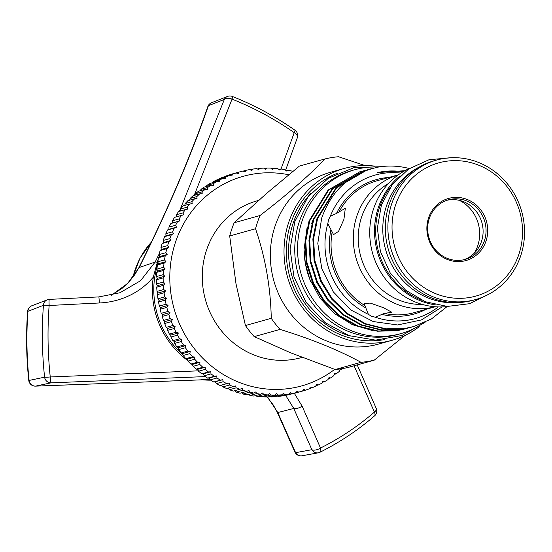 <?xml version="1.0" encoding="UTF-8"?>
<svg xmlns="http://www.w3.org/2000/svg" width="552" height="552" viewBox="0 0 552 552"><rect width="100%" height="100%" fill="white"/><g stroke="black" fill="none" stroke-linecap="round" stroke-linejoin="round"><path stroke-width="0.83" d="M159.5 256.08L159.114 257.094M158.113 260.006L154.712 277.221L153.304 277.145C146.984 284.639 139.435 290.573 130.665 294.954C120.833 299.805 110.421 302.482 99.436 302.972L49.142 305.491C47.348 329.371 47.72 353.19 50.253 376.961L198.389 370.841M187.832 360.615A83.773 78.674 -105.6 0 1 152.483 294.126A83.773 78.674 -105.6 0 1 153.304 277.145L158.424 258.26M205.447 376.588L51.046 382.846A6.514 0.504 86.9 0 1 51.032 382.833A6.514 0.504 86.9 0 1 50.253 376.961A6.514 0.566 173.9 0 1 44.65 377.188A6.514 0.566 173.9 0 1 44.595 377.182C42.028 353.28 41.642 329.323 43.435 305.318L27.904 311.314A6.514 0.366 -175.9 0 0 27.6 311.404C25.958 334.422 26.337 357.392 28.745 380.307A6.514 6.514 0 0 0 35.576 386.138A6.514 0.4 86.9 0 0 35.59 386.124M99.436 302.972L98.905 296.907L49.273 299.391A6.514 6.514 0 0 0 47.286 299.819A6.514 6.148 -111 0 0 43.435 305.318A6.514 0.373 -175.7 0 1 43.491 305.311A6.514 0.373 -175.7 0 1 49.142 305.491A6.514 0.462 -93.1 0 1 49.273 299.391A6.514 0.462 -93.1 0 1 49.307 299.412M325.231 158.886C307.988 176.55 286.246 195.429 260.013 215.515A103.583 97.276 74.4 0 0 257.556 222.049A103.583 97.276 74.4 0 0 255.535 228.763L229.694 235.98A103.583 97.276 -105.6 0 1 231.723 229.266A103.583 97.276 -105.6 0 1 234.179 222.732L266.547 193.441L299.398 166.097L325.231 158.886A103.583 97.276 74.4 0 1 338.479 156.733L365.024 165.565M419.23 326.68A89.189 83.759 -105.6 0 1 392.161 340.273A89.189 83.759 -105.6 0 1 307.181 313.446A89.189 83.759 -105.6 0 1 288.799 222.111A89.189 83.759 -105.6 0 1 344.172 168.47A89.189 83.759 -105.6 0 1 374.366 166.069M392.161 340.273L378.486 344.089A89.189 83.759 -105.6 0 1 293.512 317.262A89.189 83.759 -105.6 0 1 275.131 225.927A89.189 83.759 -105.6 0 1 330.503 172.293L344.172 168.47M350.258 336.051A85.312 80.116 -105.6 0 1 293.112 223.27A85.312 80.116 -105.6 0 1 310.528 193.8M384.468 339.604A86.816 81.53 -105.6 0 1 306.36 308.954A86.816 81.53 -105.6 0 1 290.911 222.967A86.816 81.53 -105.6 0 1 337.941 173.031M390.381 187.156A71.663 67.296 74.4 0 0 379.528 207.462A71.663 67.296 74.4 0 0 421.997 300.343M378.769 166.994A85.118 79.93 74.4 0 0 354.971 169.685L352.169 170.464A85.118 79.93 74.4 0 0 299.329 221.656A85.118 79.93 74.4 0 0 316.869 308.823A85.118 79.93 74.4 0 0 397.964 334.422L400.766 333.643A85.118 79.93 74.4 0 0 423.101 323.21M354.971 169.685A85.118 79.93 74.4 0 0 302.13 220.869A85.118 79.93 74.4 0 0 319.67 308.037A85.118 79.93 74.4 0 0 400.766 333.643M436.177 305.001A72.415 67.999 -105.6 0 1 378.424 207.317A72.415 67.999 -105.6 0 1 400.103 175.833M448.217 306.463A72.415 67.999 -105.6 0 1 373.621 208.656A72.415 67.999 -105.6 0 1 409.639 168.339M310.942 282.072A79.647 74.796 -105.6 0 1 309.789 279.264A79.647 74.796 -105.6 0 1 305.346 263.332A79.647 74.796 -105.6 0 1 304.062 249.614L305.339 263.325L309.803 279.284L320.043 298.156L334.615 313.674L352.459 324.714L372.276 330.489M422.377 304.456A64.625 60.692 -105.6 0 1 361.698 216.736A64.625 60.692 -105.6 0 1 388.58 183.45M442.117 306.926L421.397 319.939L397.578 324.962L373.249 321.554L351.017 310.1L333.277 291.849L321.816 268.789L317.8 243.37L321.637 218.233C331.669 190.012 350.734 172.928 378.838 166.98A81.758 76.783 -105.6 0 1 409.239 168.519M447.086 306.595L431.471 318.939L413.689 326.549L405.782 328.295L385.869 328.82L365.638 323.755L347.222 313.343L332.373 298.901L321.381 281.099L314.812 260.399L313.591 238.83L317.579 218.606L336.706 187.639L367.749 169.602L371.558 168.65M367.749 169.602L335.982 187.839L316.855 218.806L312.867 239.037L314.088 260.606L320.657 281.306L331.648 299.101L346.497 313.55L364.913 323.962L385.144 329.02L405.058 328.495L413.689 326.549M411.371 327.177L401.87 329.385L381.956 329.91L361.726 324.852L343.309 314.44L328.461 299.991L317.469 282.196L310.9 261.496L309.679 239.927L313.667 219.696L332.794 188.729L363.837 170.692L365.431 170.264M363.837 170.692L332.069 188.936L312.943 219.903L308.954 240.127L310.176 261.696L316.744 282.396L327.736 300.191L342.585 314.64L361.001 325.052L381.232 330.117L401.145 329.585L409.777 327.64M407.459 328.267L397.957 330.475L378.044 331.007L357.813 325.942L339.397 315.53L324.548 301.082L313.557 283.286L306.988 262.586L305.767 241.017L309.755 220.793L328.882 189.826L359.925 171.782L361.519 171.361M359.925 171.782L328.157 190.026L309.03 220.993L305.042 241.217L306.263 262.786L312.832 283.486L323.824 301.288L338.673 315.73L357.089 326.142L377.32 331.207L397.233 330.682L405.865 328.73M311.687 223.553L312.604 220.938M404.906 170.692L377.602 172.562A76.355 71.705 -105.6 0 1 403.008 171.782M435.224 306.76A68.503 64.329 -105.6 0 1 370.682 285.384A68.503 64.329 -105.6 0 1 356.965 215.694A68.503 64.329 -105.6 0 1 398.371 174.825M330.317 216.225L336.478 213.458L345.31 208.27L343.93 219.337L338.562 231.385L333.539 234.621L327.833 223.56L328.53 219.751L330.317 216.225A74.499 69.959 -105.6 0 1 400.904 173.093M383.378 307.664L391.934 312.322L384.199 313.37L375.429 317.241L371.641 316.289L368.398 314.385L364.189 303.772L370.185 303.055L383.378 307.664M419.437 166.939A71.663 67.296 74.4 0 0 386.642 205.475A71.663 67.296 74.4 0 0 457.318 302.586M391.775 203.584A72.415 67.999 -105.6 0 1 436.729 160.039A72.415 67.999 -105.6 0 1 505.722 181.822A72.415 67.999 -105.6 0 1 520.646 255.976A72.415 67.999 -105.6 0 1 475.693 299.522A72.415 67.999 -105.6 0 1 406.7 277.746A72.415 67.999 -105.6 0 1 391.775 203.584M475.693 299.522L473.126 300.24A72.415 67.999 -105.6 0 1 404.133 278.456A72.415 67.999 -105.6 0 1 389.208 204.302A72.415 67.999 -105.6 0 1 434.162 160.756L436.729 160.039M395.749 204.461A69.152 64.943 -105.6 0 1 479.005 165.324A69.152 64.943 -105.6 0 1 518.825 254.493A69.152 64.943 -105.6 0 1 435.576 293.636A69.152 64.943 -105.6 0 1 395.749 204.461M485.988 241.148A32.251 30.284 -105.6 0 1 447.161 259.399A32.251 30.284 -105.6 0 1 428.593 217.812A32.251 30.284 -105.6 0 1 467.413 199.562A32.251 30.284 -105.6 0 1 485.988 241.148M484.394 240.796A30.947 29.063 -105.6 0 1 465.184 259.405A30.947 29.063 -105.6 0 1 435.7 250.097A30.947 29.063 -105.6 0 1 429.318 218.406A30.947 29.063 -105.6 0 1 448.534 199.796A30.947 29.063 -105.6 0 1 478.018 209.105A30.947 29.063 -105.6 0 1 484.394 240.796M447.065 200.252A30.947 29.063 -105.6 0 1 475.589 210.547A30.947 29.063 -105.6 0 1 481.441 241.617A30.947 29.063 -105.6 0 1 463.694 259.778M459.305 200.348A35.997 33.803 -105.6 0 1 477.749 245.73A35.997 33.803 -105.6 0 1 474.113 253.354M302.075 357.385L301.019 357.682A81.434 76.473 -105.6 0 1 223.429 333.187A81.434 76.473 -105.6 0 1 206.641 249.787A81.434 76.473 -105.6 0 1 257.204 200.811L258.543 200.438M288.751 174.763A108.799 102.168 74.4 0 0 169.926 283.135A108.799 102.168 74.4 0 0 229.273 377.851A108.799 102.168 74.4 0 0 334.684 369.364M342.495 368.577A114.009 107.067 -105.6 0 1 341.681 369.316L340.149 369.205L339.342 371.337A114.009 107.067 -105.6 0 1 336.237 373.842L334.712 373.594L333.774 375.691A114.009 107.067 -105.6 0 1 330.517 377.968L328.992 377.589L327.936 379.645A114.009 107.067 -105.6 0 1 324.541 381.687L323.037 381.17L321.857 383.178A114.009 107.067 -105.6 0 1 318.332 384.972L316.848 384.323L315.558 386.269A114.009 107.067 -105.6 0 1 311.921 387.821L310.472 387.042L309.065 388.918A114.009 107.067 -105.6 0 1 305.332 390.209L303.924 389.305L302.406 391.106A114.009 107.067 -105.6 0 1 301.399 391.396A114.009 107.067 -105.6 0 1 298.591 392.134L297.238 391.106L295.617 392.824A114.009 107.067 -105.6 0 1 291.739 393.583L290.435 392.437L288.717 394.066A114.009 107.067 -105.6 0 1 284.791 394.556L283.555 393.293L281.741 394.832A114.009 107.067 -105.6 0 1 277.787 395.046L276.621 393.673L274.717 395.108A114.009 107.067 -105.6 0 1 270.749 395.046L269.659 393.569L267.679 394.894A114.009 107.067 -105.6 0 1 263.711 394.563L262.711 392.983L260.647 394.204A114.009 107.067 -105.6 0 1 256.708 393.597L255.797 391.927L253.665 393.024A114.009 107.067 -105.6 0 1 249.759 392.148L248.945 390.388L246.758 391.368A114.009 107.067 -105.6 0 1 242.908 390.229L242.19 388.394L239.947 389.243A114.009 107.067 -105.6 0 1 236.166 387.842L235.559 385.931L233.268 386.662A114.009 107.067 -105.6 0 1 229.577 385.006L229.08 383.026L226.755 383.626A114.009 107.067 -105.6 0 1 223.167 381.722L222.78 379.686L220.427 380.149A114.009 107.067 -105.6 0 1 216.957 378.01L216.688 375.926L214.314 376.257A114.009 107.067 -105.6 0 1 210.974 373.883L210.836 371.765L208.442 371.958A114.009 107.067 -105.6 0 1 205.254 369.364L205.234 367.211L202.839 367.266A114.009 107.067 -105.6 0 1 199.81 364.465L199.921 362.291L197.526 362.216A114.009 107.067 -105.6 0 1 194.67 359.214L194.904 357.027L192.531 356.813A114.009 107.067 -105.6 0 1 189.86 353.632L190.219 351.438L187.866 351.093A114.009 107.067 -105.6 0 1 185.389 347.739L185.879 345.552L183.554 345.076A114.009 107.067 -105.6 0 1 181.291 341.564L181.905 339.39L179.621 338.783A114.009 107.067 -105.6 0 1 177.572 335.133L178.317 332.98L176.074 332.249A114.009 107.067 -105.6 0 1 174.253 328.468L175.122 326.349L172.928 325.494A114.009 107.067 -105.6 0 1 171.348 321.609L172.341 319.525L170.209 318.559A114.009 107.067 -105.6 0 1 168.864 314.571L169.981 312.535L167.918 311.459A114.009 107.067 -105.6 0 1 166.821 307.402L168.056 305.422L166.069 304.228A114.009 107.067 -105.6 0 1 165.22 300.115L166.573 298.197L164.662 296.907A114.009 107.067 -105.6 0 1 164.075 292.746L165.538 290.904L163.716 289.517A114.009 107.067 -105.6 0 1 163.378 285.336L164.951 283.569L163.226 282.093A114.009 107.067 -105.6 0 1 163.15 277.904L164.82 276.228L163.192 274.668A114.009 107.067 -105.6 0 1 163.378 270.494L165.145 268.907L163.62 267.272A114.009 107.067 -105.6 0 1 164.068 263.132L165.924 261.641L164.51 259.937A114.009 107.067 -105.6 0 1 165.214 255.845L167.159 254.458L165.855 252.692A114.009 107.067 -105.6 0 1 166.807 248.669L168.836 247.393L167.649 245.578A114.009 107.067 -105.6 0 1 168.857 241.631L170.947 240.472L169.885 238.609A114.009 107.067 -105.6 0 1 171.334 234.766L173.494 233.724L172.548 231.833A114.009 107.067 -105.6 0 1 174.239 228.107L176.454 227.189L175.633 225.264A114.009 107.067 -105.6 0 1 177.558 221.669L179.821 220.876L179.131 218.937A114.009 107.067 -105.6 0 1 181.27 215.494L183.575 214.832L183.016 212.879A114.009 107.067 -105.6 0 1 185.368 209.594L187.708 209.07L187.273 207.117A114.009 107.067 -105.6 0 1 189.833 204.012L192.2 203.612L191.896 201.673A114.009 107.067 -105.6 0 1 194.649 198.754L197.029 198.492L196.85 196.574A114.009 107.067 -105.6 0 1 199.783 193.855L202.177 193.731L202.122 191.834A114.009 107.067 -105.6 0 1 205.227 189.329L207.621 189.343L207.69 187.48A114.009 107.067 -105.6 0 1 210.947 185.203L213.334 185.348L213.527 183.526A114.009 107.067 -105.6 0 1 216.929 181.484L219.296 181.767L219.613 180A114.009 107.067 -105.6 0 1 223.132 178.199L225.478 178.607L225.913 176.902A114.009 107.067 -105.6 0 1 229.549 175.357L231.854 175.895L232.406 174.253A114.009 107.067 -105.6 0 1 236.132 172.962L238.402 173.632L239.057 172.065A114.009 107.067 -105.6 0 1 240.065 171.782A114.009 107.067 -105.6 0 1 242.873 171.037L245.095 171.831L245.854 170.347A114.009 107.067 -105.6 0 1 249.725 169.588L251.891 170.499L252.747 169.105A114.009 107.067 -105.6 0 1 256.673 168.615L258.771 169.636L259.723 168.339A114.009 107.067 -105.6 0 1 263.677 168.125L265.705 169.264L266.747 168.063A114.009 107.067 -105.6 0 1 270.715 168.125L272.667 169.367L273.792 168.277A114.009 107.067 -105.6 0 1 277.753 168.608L279.616 169.947L280.816 168.974A114.009 107.067 -105.6 0 1 284.756 169.574L286.536 171.01L287.799 170.147A114.009 107.067 -105.6 0 1 291.704 171.023L292.47 171.713M291.691 393.921L291.911 394.004A114.009 107.067 74.4 0 0 294.72 393.259L301.399 391.396M284.535 395.239L285.053 395.453A114.009 107.067 74.4 0 0 288.931 394.694L295.617 392.824M277.352 396.053L278.104 396.426A114.009 107.067 74.4 0 0 282.031 395.936L288.717 394.066M270.149 396.384L271.101 396.916A114.009 107.067 74.4 0 0 275.055 396.695L281.741 394.832M262.959 396.212L264.063 396.916A114.009 107.067 74.4 0 0 268.03 396.971L274.717 395.108M255.804 395.556L257.025 396.433A114.009 107.067 74.4 0 0 260.993 396.764L267.679 394.894M248.248 394.031L250.022 395.467A114.009 107.067 74.4 0 0 253.961 396.067L260.647 394.204M241.397 392.5L243.073 394.018A114.009 107.067 74.4 0 0 246.979 394.894L253.665 393.024M234.641 390.499L236.221 392.099A114.009 107.067 74.4 0 0 240.072 393.238L246.758 391.368M228.01 388.042L229.48 389.712A114.009 107.067 74.4 0 0 233.261 391.113L239.947 389.243M185.368 209.594L178.689 211.464A114.009 107.067 74.4 0 0 176.329 214.749L176.033 216.936L174.584 217.357A114.009 107.067 74.4 0 0 172.445 220.807L172.272 222.987L170.872 223.539A114.009 107.067 74.4 0 0 168.953 227.134L168.905 229.294L167.553 229.97A114.009 107.067 74.4 0 0 165.862 233.696L165.945 235.835L164.648 236.635A114.009 107.067 74.4 0 0 163.199 240.479L163.399 242.576L162.171 243.501A114.009 107.067 74.4 0 0 160.963 247.441L161.287 249.497L160.128 250.532A114.009 107.067 74.4 0 0 159.169 254.562L159.611 256.563L158.527 257.708A114.009 107.067 74.4 0 0 157.831 261.807L158.383 263.746L157.382 264.994A114.009 107.067 74.4 0 0 156.94 269.141L157.603 271.011L156.692 272.364A114.009 107.067 74.4 0 0 156.506 276.531L157.272 278.332L156.464 279.774A114.009 107.067 74.4 0 0 156.54 283.963L157.403 285.681L156.699 287.206A114.009 107.067 74.4 0 0 157.03 291.38L157.989 293.008L157.389 294.616A114.009 107.067 74.4 0 0 157.975 298.77L159.024 300.309L158.534 301.978A114.009 107.067 74.4 0 0 159.383 306.098L160.508 307.526L160.135 309.265A114.009 107.067 74.4 0 0 161.232 313.322L162.433 314.647L162.178 316.441A114.009 107.067 74.4 0 0 163.523 320.422L164.793 321.63L164.662 323.472A114.009 107.067 74.4 0 0 166.249 327.364L167.573 328.454L167.566 330.337A114.009 107.067 74.4 0 0 169.388 334.119L170.768 335.085L170.885 336.996A114.009 107.067 74.4 0 0 172.935 340.653L174.363 341.495L174.605 343.427A114.009 107.067 74.4 0 0 176.868 346.946L178.337 347.663L178.71 349.602A114.009 107.067 74.4 0 0 181.18 352.963L182.671 353.549L183.174 355.495A114.009 107.067 74.4 0 0 185.845 358.683L187.356 359.138L187.99 361.084A114.009 107.067 74.4 0 0 190.847 364.085L192.372 364.403L193.124 366.335A114.009 107.067 74.4 0 0 196.16 369.136L197.685 369.322L198.568 371.227A114.009 107.067 74.4 0 0 201.763 373.821L203.288 373.87L204.295 375.746A114.009 107.067 74.4 0 0 207.628 378.12L209.146 378.037L210.271 379.873A114.009 107.067 74.4 0 0 213.741 382.018L215.232 381.798L216.481 383.585A114.009 107.067 74.4 0 0 220.069 385.489L221.531 385.137L222.891 386.869A114.009 107.067 74.4 0 0 226.589 388.525L233.268 386.662M257.025 396.433L263.711 394.563M250.022 395.467L256.708 393.597M243.073 394.018L249.759 392.148M236.221 392.099L242.908 390.229M229.48 389.712L236.166 387.842M222.891 386.869L229.577 385.006M220.069 385.489L226.755 383.626M216.481 383.585L223.167 381.722M213.741 382.018L220.427 380.149M210.271 379.873L216.957 378.01M207.628 378.12L214.314 376.257M204.295 375.746L210.974 373.883M201.763 373.821L208.442 371.958M198.568 371.227L205.254 369.364M196.16 369.136L202.839 367.266M193.124 366.335L199.81 364.465M190.847 364.085L197.526 362.216M187.99 361.084L194.67 359.214M185.845 358.683L192.531 356.813M183.174 355.495L189.86 353.632M181.18 352.963L187.866 351.093M178.71 349.602L185.389 347.739M176.868 346.946L183.554 345.076M174.605 343.427L181.291 341.564M172.935 340.653L179.621 338.783M170.885 336.996L177.572 335.133M169.388 334.119L176.074 332.249M167.566 330.337L174.253 328.468M166.249 327.364L172.928 325.494M164.662 323.472L171.348 321.609M163.523 320.422L170.209 318.559M162.178 316.441L168.864 314.571M161.232 313.322L167.918 311.459M160.135 309.265L166.821 307.402M159.383 306.098L166.069 304.228M158.534 301.978L165.22 300.115M157.975 298.77L164.662 296.907M157.389 294.616L164.075 292.746M157.03 291.38L163.716 289.517M156.699 287.206L163.378 285.336M156.54 283.963L163.226 282.093M156.464 279.774L163.15 277.904M156.506 276.531L163.192 274.668M156.692 272.364L163.378 270.494M156.94 269.141L163.62 267.272M157.382 264.994L164.068 263.132M157.831 261.807L164.51 259.937M158.527 257.708L165.214 255.845M159.169 254.562L165.855 252.692M160.128 250.532L166.807 248.669M160.963 247.441L167.649 245.578M162.171 243.501L168.857 241.631M163.199 240.479L169.885 238.609M164.648 236.635L171.334 234.766M165.862 233.696L172.548 231.833M167.553 229.97L174.239 228.107M168.953 227.134L175.633 225.264M170.872 223.539L177.558 221.669M172.445 220.807L179.131 218.937M174.584 217.357L181.27 215.494M176.329 214.749L183.016 212.879M189.833 204.012L183.154 205.875A114.009 107.067 74.4 0 0 180.594 208.987L187.273 207.117M194.649 198.754L187.963 200.624A114.009 107.067 74.4 0 0 185.21 203.543L191.896 201.673M199.783 193.855L193.103 195.725A114.009 107.067 74.4 0 0 190.164 198.437L196.85 196.574M205.227 189.329L198.541 191.199A114.009 107.067 74.4 0 0 195.442 193.704L202.122 191.834M210.947 185.203L204.261 187.073A114.009 107.067 74.4 0 0 201.004 189.35L207.69 187.48M216.929 181.484L210.243 183.354A114.009 107.067 74.4 0 0 206.841 185.396L213.527 183.526M223.132 178.199L216.453 180.062A114.009 107.067 74.4 0 0 212.927 181.863L219.613 180M229.549 175.357L222.863 177.22A114.009 107.067 74.4 0 0 219.227 178.765L225.913 176.902M236.132 172.962L229.453 174.832A114.009 107.067 74.4 0 0 225.72 176.122L232.406 174.253M240.065 171.782L233.379 173.645A114.009 107.067 74.4 0 0 232.371 173.935L239.057 172.065M243.094 171.12L245.854 170.347M250.242 169.802L252.747 169.105M257.432 168.981L259.723 168.339M264.629 168.657L266.747 168.063M271.819 168.829L273.792 168.277M278.974 169.485L280.816 168.974M286.067 170.63L287.799 170.147M339.922 369.805L341.681 369.316M334.367 374.366L336.237 373.842M328.509 378.534L330.517 377.968M322.375 382.288L324.541 381.687M315.979 385.627L318.332 384.972M309.348 388.539L311.921 387.821M302.496 391.002L305.332 390.209M291.911 394.004L298.591 392.134M285.053 395.453L291.739 393.583M278.104 396.426L284.791 394.556M271.101 396.916L277.787 395.046M264.063 396.916L270.749 395.046M180.594 208.987L180.166 211.174M185.21 203.543L184.658 205.723M190.164 198.437L189.481 200.604M195.442 193.704L194.628 195.836M201.004 189.35L200.417 190.675M206.841 185.396L206.269 186.507M212.927 181.863L212.403 182.746M219.227 178.765L218.799 179.407M225.72 176.122L225.43 176.502M176.033 216.936L183.575 214.832M172.272 222.987L179.821 220.876M168.905 229.294L176.454 227.189M165.945 235.835L173.494 233.724M163.399 242.576L170.947 240.472M161.287 249.497L168.836 247.393M159.611 256.563L167.159 254.458M158.383 263.746L165.924 261.641M157.603 271.011L165.145 268.907M157.272 278.332L164.82 276.228M157.403 285.681L164.951 283.569M157.989 293.008L165.538 290.904M159.024 300.309L166.573 298.197M160.508 307.526L168.056 305.422M162.433 314.647L169.981 312.535M164.793 321.63L172.341 319.525M167.573 328.454L175.122 326.349M170.768 335.085L178.317 332.98M174.363 341.495L181.905 339.39M178.337 347.663L185.879 345.552M182.671 353.549L190.219 351.438M187.356 359.138L194.904 357.027M192.372 364.403L199.921 362.291M197.685 369.322L205.234 367.211M203.288 373.87L210.836 371.765M209.146 378.037L216.688 375.926M215.232 381.798L222.78 379.686M221.531 385.137L229.08 383.026M335.154 369.523L290.476 352.742L254.196 336.616L280.03 329.399C311.57 339.094 338.555 350.065 360.987 362.312L335.154 369.523A103.583 97.276 -105.6 0 0 348.395 367.377L374.228 360.159L404.975 335.457M254.196 336.616A103.583 97.276 -105.6 0 1 245.433 325.521L235.987 283.735L229.694 235.98M255.535 228.763C265.36 257.432 270.604 287.281 271.267 318.304L245.433 325.521M260.013 215.515L234.179 222.732M360.987 362.312A103.583 97.276 74.4 0 0 374.228 360.159M271.267 318.304A103.583 97.276 74.4 0 0 280.03 329.399M438.281 306.926A74.499 69.959 -105.6 0 1 375.429 317.241M368.398 314.385A74.499 69.959 -105.6 0 1 327.833 223.56M365.928 170.458L363.513 170.927M363.14 171.01L361.526 171.382M361.16 171.472L359.559 171.886M306.995 228.231L304.062 249.614M294.851 451.895L277.125 411.985A6.514 2.374 -25.1 0 0 277.78 412.544L295.61 452.674A6.514 6.155 79.7 0 0 302.034 455.779A6.514 6.514 0 0 1 294.851 451.895A6.514 2.953 -22.7 0 0 295.61 452.674L311.873 449.701L293.767 408.459A6.514 2.429 -24.9 0 0 302.137 406.175L320.512 448.031C340.184 438.15 358.151 426.172 374.408 412.096L354.087 365.783M141.043 263.345L145.466 254.368M147.536 250.525L139.207 267.403M179.455 211.25L224.347 99.436L208.408 105.715A6.514 3.823 -160.9 0 0 207.814 106.646A6.514 6.514 0 0 1 211.582 102.713A6.514 6.12 68.5 0 0 208.408 105.715C190.937 156.099 167.856 210.029 139.159 267.513L127.567 283.507L111.435 295.237M47.589 299.708A6.514 6.148 -111 0 0 47.286 299.819L31.761 305.787A6.514 6.148 69 0 0 27.904 311.314C26.268 334.402 26.662 357.448 29.097 380.438A6.514 0.517 174 0 1 28.745 380.307M210.05 379.507L35.549 386.124A6.514 6.182 78 0 1 29.097 380.438L44.595 377.182A6.514 6.182 -102 0 0 51.046 382.846L35.549 386.124A6.514 0.4 86.9 0 0 35.576 386.138L210.057 379.521M294.947 130.21A6.514 6.514 0 0 1 297.369 137.648A6.514 3.871 -161.1 0 0 294.223 132.666A6.514 1.049 -55 0 0 294.947 130.21C275.413 116.534 254.534 105.273 232.309 96.441A6.514 6.514 0 0 0 227.514 96.427A6.514 6.12 -111.5 0 1 227.831 96.317M319.884 452.288A6.514 2.587 -116.6 0 0 320.043 452.226A6.514 2.587 -116.6 0 0 320.512 448.031A6.514 3.036 -22.4 0 1 311.963 449.749A6.514 3.036 -22.4 0 1 311.873 449.701A6.514 6.155 -100.4 0 0 318.29 452.812A6.514 6.514 0 0 0 320.043 452.226C339.908 442.242 358.069 430.139 374.511 415.904A6.514 2.891 -130.9 0 0 374.408 412.096A6.514 3.071 157.8 0 0 376.278 408.514A6.514 6.514 0 0 1 374.511 415.904M267.534 396.978L277.78 412.544L293.767 408.459L285.646 395.349M119.95 292.746L98.905 296.907L119.95 292.746L140.56 280.726L155.133 262.083L159.418 253.458M281.03 169.002L294.223 132.666C274.834 119.087 254.099 107.909 232.033 99.139A6.514 3.898 -161.2 0 0 224.429 99.353A6.514 3.898 -161.2 0 0 224.347 99.436A6.514 6.12 -111.5 0 1 227.514 96.427L211.582 102.713M194.194 195.422L232.033 99.139A6.514 0.925 -68.3 0 0 232.309 96.441M294.354 393.362L302.137 406.175M154.712 277.221A82.71 77.673 74.4 0 0 183.05 355.019M318.594 452.75A6.514 6.155 -100.4 0 1 318.29 452.812L302.034 455.779M151.393 242.121A81.227 76.279 74.4 0 0 132.963 277.207M201.646 379.707A81.227 76.279 74.4 0 0 210.719 380.162L201.514 379.707M338.962 212.071A68.503 64.329 -105.6 0 1 377.278 180.704L398.399 174.805M336.478 213.458A69.807 65.557 -105.6 0 1 388.987 177.433M364.741 305.463A68.503 64.329 -105.6 0 1 332.09 232.364M435.252 306.76L414.131 312.66A68.503 64.329 -105.6 0 1 384.199 313.37M425.84 309.389A69.807 65.557 -105.6 0 1 381.494 314.26M365.569 307.788A69.807 65.557 -105.6 0 1 330.855 230.06M157.479 262.172A1.304 0.49 15.5 0 1 157.058 262.276A6.514 1.401 -153.4 0 0 155.133 262.083L139.159 267.513A6.514 1.408 -153.4 0 0 138.862 267.72L134.874 274.544L128.871 282.065L122.22 288.22L111.414 295.237M132.777 277.456L139.897 258.391L151.448 242.004M425.068 322.327L401.835 335.526L375.581 340.129L349.071 335.644L325.066 322.575L306.056 302.303L293.988 276.938L290.09 249.104L294.782 221.662L308.002 196.905L328.343 178.262L353.584 167.794L380.942 166.676M489.555 293.83L469.524 303.703L447.375 306.429L425.33 301.744L405.596 290.138L390.112 272.785L380.383 251.408L377.368 228.114L381.37 205.185L392.134 184.734L408.59 169.036L429.09 159.707L451.536 157.727M31.761 305.787A6.514 6.514 0 0 0 27.6 311.404M138.862 267.72C167.435 210.478 190.419 156.782 207.814 106.646M267.154 396.971L273.385 405.154L277.125 411.985M297.369 137.648L285.598 170.251M357.213 364.913L376.278 408.514"/></g></svg>
